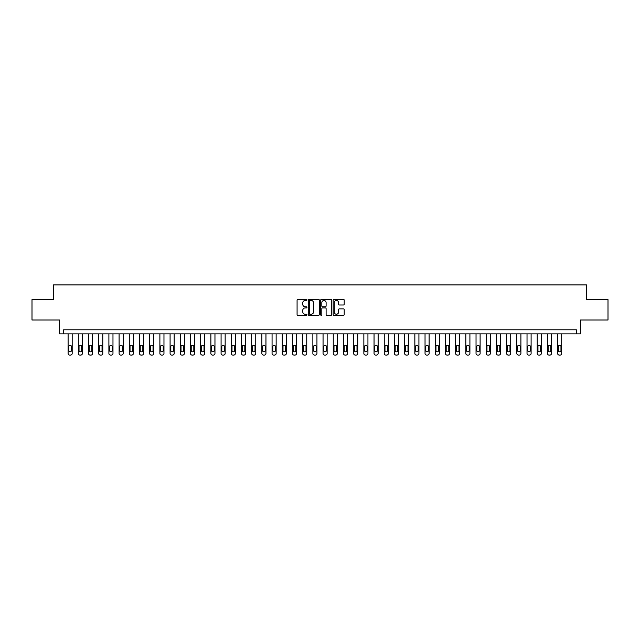 <?xml version="1.0" encoding="UTF-8"?>
<svg xmlns="http://www.w3.org/2000/svg" width="640" height="640" viewBox="0 0 640 640"><rect width="100%" height="100%" fill="white"/><g stroke="black" fill="none" stroke-linecap="round" stroke-linejoin="round"><path stroke-width="0.96" d="M306.944 299.904A0.56 0.56 0 0 0 306.384 299.344L297.88 299.344A0.8 0.8 0 0 0 297.08 300.144L297.08 314.56A0.8 0.8 0 0 0 297.88 315.36L306.384 315.36A0.56 0.56 0 0 0 306.944 314.8A0.56 0.56 0 0 0 306.384 314.24L305.288 314.24A2.56 2.56 0 0 1 302.72 311.68L302.72 310.48A2.56 2.56 0 0 1 305.288 307.912L306.384 307.912A0.56 0.56 0 0 0 306.944 307.352A0.56 0.56 0 0 0 306.384 306.792L305.288 306.792A2.56 2.56 0 0 1 302.72 304.232L302.72 303.032A2.56 2.56 0 0 1 305.288 300.464L306.384 300.464A0.56 0.56 0 0 0 306.944 299.904M343.408 304.992A0.8 0.8 0 0 0 344.208 304.192L344.208 300.144A0.8 0.8 0 0 0 343.408 299.344L333.952 299.344A0.8 0.8 0 0 0 333.152 300.144L333.152 314.56A0.8 0.8 0 0 0 333.952 315.36L343.408 315.36A0.8 0.8 0 0 0 344.208 314.56L344.208 309.68A0.8 0.8 0 0 0 343.408 308.872L339.36 308.872A0.8 0.8 0 0 0 338.56 309.68L338.56 312.096A2.144 2.144 0 0 1 336.416 314.24A2.144 2.144 0 0 1 334.272 312.096L334.272 302.608A2.144 2.144 0 0 1 336.416 300.464A2.144 2.144 0 0 1 338.56 302.608L338.56 304.192A0.8 0.8 0 0 0 339.36 304.992L343.408 304.992M576.384 333.872L580.464 333.872L580.464 320L608 320L608 299.6L586.584 299.6L586.584 284.92L53.416 284.92L53.416 299.6L32 299.6L32 320L59.536 320L59.536 333.872L576.384 333.872L576.384 329.792L63.616 329.792L63.616 333.872M319.296 300.144A0.8 0.8 0 0 0 318.496 299.344L309.048 299.344A0.8 0.8 0 0 0 308.248 300.144L308.248 314.56A0.8 0.8 0 0 0 309.048 315.36L318.496 315.36A0.8 0.8 0 0 0 319.296 314.56L319.296 300.144M321.504 299.344L330.952 299.344A0.8 0.8 0 0 1 331.752 300.144L331.752 314.56A0.8 0.8 0 0 1 330.952 315.36L326.904 315.36A0.8 0.8 0 0 1 326.104 314.56L326.104 308.712A0.8 0.8 0 0 0 325.304 307.912L322.624 307.912A0.8 0.8 0 0 0 321.824 308.712L321.824 314.8A0.56 0.56 0 0 1 321.264 315.36A0.56 0.56 0 0 1 320.704 314.8L320.704 300.144A0.8 0.8 0 0 1 321.504 299.344M309.928 300.464A0.56 0.56 0 0 0 309.368 301.024L309.368 313.68A0.56 0.56 0 0 0 309.928 314.24L311.088 314.24A2.56 2.56 0 0 0 313.656 311.68L313.656 303.032A2.56 2.56 0 0 0 311.088 300.464L309.928 300.464M326.104 302.648A2.144 2.144 0 0 0 323.968 300.504A2.144 2.144 0 0 0 321.824 302.648L321.824 305.992A0.8 0.8 0 0 0 322.624 306.792L325.304 306.792A0.8 0.8 0 0 0 326.104 305.992L326.104 302.648M72.184 333.872L72.184 353.448A1.632 1.632 0 0 1 70.552 355.08L69.736 355.08A1.632 1.632 0 0 1 68.104 353.448L68.104 333.872M71.448 350.512L71.448 346.6A1.304 1.304 0 0 0 70.144 345.288A1.304 1.304 0 0 0 68.84 346.6L68.84 350.512A1.304 1.304 0 0 0 70.144 351.816A1.304 1.304 0 0 0 71.448 350.512M82.376 333.872L82.376 353.448A1.632 1.632 0 0 1 80.744 355.08L79.936 355.08A1.632 1.632 0 0 1 78.304 353.448L78.304 333.872M81.648 350.512L81.648 346.6A1.304 1.304 0 0 0 80.336 345.288A1.304 1.304 0 0 0 79.032 346.6L79.032 350.512A1.304 1.304 0 0 0 80.336 351.816A1.304 1.304 0 0 0 81.648 350.512M92.576 333.872L92.576 353.448A1.632 1.632 0 0 1 90.944 355.08L90.128 355.08A1.632 1.632 0 0 1 88.496 353.448L88.496 333.872M91.84 350.512L91.84 346.6A1.304 1.304 0 0 0 90.536 345.288A1.304 1.304 0 0 0 89.232 346.6L89.232 350.512A1.304 1.304 0 0 0 90.536 351.816A1.304 1.304 0 0 0 91.84 350.512M102.776 333.872L102.776 353.448A1.632 1.632 0 0 1 101.144 355.08L100.328 355.08A1.632 1.632 0 0 1 98.696 353.448L98.696 333.872M102.04 350.512L102.04 346.6A1.304 1.304 0 0 0 100.736 345.288A1.304 1.304 0 0 0 99.432 346.6L99.432 350.512A1.304 1.304 0 0 0 100.736 351.816A1.304 1.304 0 0 0 102.04 350.512M112.976 333.872L112.976 353.448A1.632 1.632 0 0 1 111.344 355.08L110.528 355.08A1.632 1.632 0 0 1 108.896 353.448L108.896 333.872M112.24 350.512L112.24 346.6A1.304 1.304 0 0 0 110.936 345.288A1.304 1.304 0 0 0 109.632 346.6L109.632 350.512A1.304 1.304 0 0 0 110.936 351.816A1.304 1.304 0 0 0 112.24 350.512M123.176 333.872L123.176 353.448A1.632 1.632 0 0 1 121.544 355.08L120.728 355.08A1.632 1.632 0 0 1 119.096 353.448L119.096 333.872M122.44 350.512L122.44 346.6A1.304 1.304 0 0 0 121.136 345.288A1.304 1.304 0 0 0 119.824 346.6L119.824 350.512A1.304 1.304 0 0 0 121.136 351.816A1.304 1.304 0 0 0 122.44 350.512M133.368 333.872L133.368 353.448A1.632 1.632 0 0 1 131.736 355.08L130.92 355.08A1.632 1.632 0 0 1 129.288 353.448L129.288 333.872M132.64 350.512L132.64 346.6A1.304 1.304 0 0 0 131.328 345.288A1.304 1.304 0 0 0 130.024 346.6L130.024 350.512A1.304 1.304 0 0 0 131.328 351.816A1.304 1.304 0 0 0 132.64 350.512M143.568 333.872L143.568 353.448A1.632 1.632 0 0 1 141.936 355.08L141.12 355.08A1.632 1.632 0 0 1 139.488 353.448L139.488 333.872M142.832 350.512L142.832 346.6A1.304 1.304 0 0 0 141.528 345.288A1.304 1.304 0 0 0 140.224 346.6L140.224 350.512A1.304 1.304 0 0 0 141.528 351.816A1.304 1.304 0 0 0 142.832 350.512M153.768 333.872L153.768 353.448A1.632 1.632 0 0 1 152.136 355.08L151.32 355.08A1.632 1.632 0 0 1 149.688 353.448L149.688 333.872M153.032 350.512L153.032 346.6A1.304 1.304 0 0 0 151.728 345.288A1.304 1.304 0 0 0 150.424 346.6L150.424 350.512A1.304 1.304 0 0 0 151.728 351.816A1.304 1.304 0 0 0 153.032 350.512M163.968 333.872L163.968 353.448A1.632 1.632 0 0 1 162.336 355.08L161.52 355.08A1.632 1.632 0 0 1 159.888 353.448L159.888 333.872M163.232 350.512L163.232 346.6A1.304 1.304 0 0 0 161.928 345.288A1.304 1.304 0 0 0 160.624 346.6L160.624 350.512A1.304 1.304 0 0 0 161.928 351.816A1.304 1.304 0 0 0 163.232 350.512M174.168 333.872L174.168 353.448A1.632 1.632 0 0 1 172.536 355.08L171.72 355.08A1.632 1.632 0 0 1 170.088 353.448L170.088 333.872M173.432 350.512L173.432 346.6A1.304 1.304 0 0 0 172.128 345.288A1.304 1.304 0 0 0 170.816 346.6L170.816 350.512A1.304 1.304 0 0 0 172.128 351.816A1.304 1.304 0 0 0 173.432 350.512M184.36 333.872L184.36 353.448A1.632 1.632 0 0 1 182.728 355.08L181.912 355.08A1.632 1.632 0 0 1 180.28 353.448L180.28 333.872M183.632 350.512L183.632 346.6A1.304 1.304 0 0 0 182.32 345.288A1.304 1.304 0 0 0 181.016 346.6L181.016 350.512A1.304 1.304 0 0 0 182.32 351.816A1.304 1.304 0 0 0 183.632 350.512M194.56 333.872L194.56 353.448A1.632 1.632 0 0 1 192.928 355.08L192.112 355.08A1.632 1.632 0 0 1 190.48 353.448L190.48 333.872M193.824 350.512L193.824 346.6A1.304 1.304 0 0 0 192.52 345.288A1.304 1.304 0 0 0 191.216 346.6L191.216 350.512A1.304 1.304 0 0 0 192.52 351.816A1.304 1.304 0 0 0 193.824 350.512M204.76 333.872L204.76 353.448A1.632 1.632 0 0 1 203.128 355.08L202.312 355.08A1.632 1.632 0 0 1 200.68 353.448L200.68 333.872M204.024 350.512L204.024 346.6A1.304 1.304 0 0 0 202.72 345.288A1.304 1.304 0 0 0 201.416 346.6L201.416 350.512A1.304 1.304 0 0 0 202.72 351.816A1.304 1.304 0 0 0 204.024 350.512M214.96 333.872L214.96 353.448A1.632 1.632 0 0 1 213.328 355.08L212.512 355.08A1.632 1.632 0 0 1 210.88 353.448L210.88 333.872M214.224 350.512L214.224 346.6A1.304 1.304 0 0 0 212.92 345.288A1.304 1.304 0 0 0 211.616 346.6L211.616 350.512A1.304 1.304 0 0 0 212.92 351.816A1.304 1.304 0 0 0 214.224 350.512M225.152 333.872L225.152 353.448A1.632 1.632 0 0 1 223.528 355.08L222.712 355.08A1.632 1.632 0 0 1 221.08 353.448L221.08 333.872M224.424 350.512L224.424 346.6A1.304 1.304 0 0 0 223.12 345.288A1.304 1.304 0 0 0 221.808 346.6L221.808 350.512A1.304 1.304 0 0 0 223.12 351.816A1.304 1.304 0 0 0 224.424 350.512M235.352 333.872L235.352 353.448A1.632 1.632 0 0 1 233.72 355.08L232.904 355.08A1.632 1.632 0 0 1 231.272 353.448L231.272 333.872M234.616 350.512L234.616 346.6A1.304 1.304 0 0 0 233.312 345.288A1.304 1.304 0 0 0 232.008 346.6L232.008 350.512A1.304 1.304 0 0 0 233.312 351.816A1.304 1.304 0 0 0 234.616 350.512M245.552 333.872L245.552 353.448A1.632 1.632 0 0 1 243.92 355.08L243.104 355.08A1.632 1.632 0 0 1 241.472 353.448L241.472 333.872M244.816 350.512L244.816 346.6A1.304 1.304 0 0 0 243.512 345.288A1.304 1.304 0 0 0 242.208 346.6L242.208 350.512A1.304 1.304 0 0 0 243.512 351.816A1.304 1.304 0 0 0 244.816 350.512M255.752 333.872L255.752 353.448A1.632 1.632 0 0 1 254.12 355.08L253.304 355.08A1.632 1.632 0 0 1 251.672 353.448L251.672 333.872M255.016 350.512L255.016 346.6A1.304 1.304 0 0 0 253.712 345.288A1.304 1.304 0 0 0 252.408 346.6L252.408 350.512A1.304 1.304 0 0 0 253.712 351.816A1.304 1.304 0 0 0 255.016 350.512M265.952 333.872L265.952 353.448A1.632 1.632 0 0 1 264.32 355.08L263.504 355.08A1.632 1.632 0 0 1 261.872 353.448L261.872 333.872M265.216 350.512L265.216 346.6A1.304 1.304 0 0 0 263.912 345.288A1.304 1.304 0 0 0 262.6 346.6L262.6 350.512A1.304 1.304 0 0 0 263.912 351.816A1.304 1.304 0 0 0 265.216 350.512M276.144 333.872L276.144 353.448A1.632 1.632 0 0 1 274.512 355.08L273.696 355.08A1.632 1.632 0 0 1 272.064 353.448L272.064 333.872M275.416 350.512L275.416 346.6A1.304 1.304 0 0 0 274.104 345.288A1.304 1.304 0 0 0 272.8 346.6L272.8 350.512A1.304 1.304 0 0 0 274.104 351.816A1.304 1.304 0 0 0 275.416 350.512M286.344 333.872L286.344 353.448A1.632 1.632 0 0 1 284.712 355.08L283.896 355.08A1.632 1.632 0 0 1 282.264 353.448L282.264 333.872M285.608 350.512L285.608 346.6A1.304 1.304 0 0 0 284.304 345.288A1.304 1.304 0 0 0 283 346.6L283 350.512A1.304 1.304 0 0 0 284.304 351.816A1.304 1.304 0 0 0 285.608 350.512M296.544 333.872L296.544 353.448A1.632 1.632 0 0 1 294.912 355.08L294.096 355.08A1.632 1.632 0 0 1 292.464 353.448L292.464 333.872M295.808 350.512L295.808 346.6A1.304 1.304 0 0 0 294.504 345.288A1.304 1.304 0 0 0 293.2 346.6L293.2 350.512A1.304 1.304 0 0 0 294.504 351.816A1.304 1.304 0 0 0 295.808 350.512M306.744 333.872L306.744 353.448A1.632 1.632 0 0 1 305.112 355.08L304.296 355.08A1.632 1.632 0 0 1 302.664 353.448L302.664 333.872M306.008 350.512L306.008 346.6A1.304 1.304 0 0 0 304.704 345.288A1.304 1.304 0 0 0 303.4 346.6L303.4 350.512A1.304 1.304 0 0 0 304.704 351.816A1.304 1.304 0 0 0 306.008 350.512M316.944 333.872L316.944 353.448A1.632 1.632 0 0 1 315.312 355.08L314.496 355.08A1.632 1.632 0 0 1 312.864 353.448L312.864 333.872M316.208 350.512L316.208 346.6A1.304 1.304 0 0 0 314.904 345.288A1.304 1.304 0 0 0 313.592 346.6L313.592 350.512A1.304 1.304 0 0 0 314.904 351.816A1.304 1.304 0 0 0 316.208 350.512M327.136 333.872L327.136 353.448A1.632 1.632 0 0 1 325.504 355.08L324.688 355.08A1.632 1.632 0 0 1 323.056 353.448L323.056 333.872M326.408 350.512L326.408 346.6A1.304 1.304 0 0 0 325.096 345.288A1.304 1.304 0 0 0 323.792 346.6L323.792 350.512A1.304 1.304 0 0 0 325.096 351.816A1.304 1.304 0 0 0 326.408 350.512M337.336 333.872L337.336 353.448A1.632 1.632 0 0 1 335.704 355.08L334.888 355.08A1.632 1.632 0 0 1 333.256 353.448L333.256 333.872M336.6 350.512L336.6 346.6A1.304 1.304 0 0 0 335.296 345.288A1.304 1.304 0 0 0 333.992 346.6L333.992 350.512A1.304 1.304 0 0 0 335.296 351.816A1.304 1.304 0 0 0 336.6 350.512M347.536 333.872L347.536 353.448A1.632 1.632 0 0 1 345.904 355.08L345.088 355.08A1.632 1.632 0 0 1 343.456 353.448L343.456 333.872M346.8 350.512L346.8 346.6A1.304 1.304 0 0 0 345.496 345.288A1.304 1.304 0 0 0 344.192 346.6L344.192 350.512A1.304 1.304 0 0 0 345.496 351.816A1.304 1.304 0 0 0 346.8 350.512M357.736 333.872L357.736 353.448A1.632 1.632 0 0 1 356.104 355.08L355.288 355.08A1.632 1.632 0 0 1 353.656 353.448L353.656 333.872M357 350.512L357 346.6A1.304 1.304 0 0 0 355.696 345.288A1.304 1.304 0 0 0 354.392 346.6L354.392 350.512A1.304 1.304 0 0 0 355.696 351.816A1.304 1.304 0 0 0 357 350.512M367.936 333.872L367.936 353.448A1.632 1.632 0 0 1 366.304 355.08L365.488 355.08A1.632 1.632 0 0 1 363.856 353.448L363.856 333.872M367.2 350.512L367.2 346.6A1.304 1.304 0 0 0 365.896 345.288A1.304 1.304 0 0 0 364.584 346.6L364.584 350.512A1.304 1.304 0 0 0 365.896 351.816A1.304 1.304 0 0 0 367.2 350.512M378.128 333.872L378.128 353.448A1.632 1.632 0 0 1 376.496 355.08L375.68 355.08A1.632 1.632 0 0 1 374.048 353.448L374.048 333.872M377.4 350.512L377.4 346.6A1.304 1.304 0 0 0 376.088 345.288A1.304 1.304 0 0 0 374.784 346.6L374.784 350.512A1.304 1.304 0 0 0 376.088 351.816A1.304 1.304 0 0 0 377.4 350.512M388.328 333.872L388.328 353.448A1.632 1.632 0 0 1 386.696 355.08L385.88 355.08A1.632 1.632 0 0 1 384.248 353.448L384.248 333.872M387.592 350.512L387.592 346.6A1.304 1.304 0 0 0 386.288 345.288A1.304 1.304 0 0 0 384.984 346.6L384.984 350.512A1.304 1.304 0 0 0 386.288 351.816A1.304 1.304 0 0 0 387.592 350.512M398.528 333.872L398.528 353.448A1.632 1.632 0 0 1 396.896 355.08L396.08 355.08A1.632 1.632 0 0 1 394.448 353.448L394.448 333.872M397.792 350.512L397.792 346.6A1.304 1.304 0 0 0 396.488 345.288A1.304 1.304 0 0 0 395.184 346.6L395.184 350.512A1.304 1.304 0 0 0 396.488 351.816A1.304 1.304 0 0 0 397.792 350.512M408.728 333.872L408.728 353.448A1.632 1.632 0 0 1 407.096 355.08L406.28 355.08A1.632 1.632 0 0 1 404.648 353.448L404.648 333.872M407.992 350.512L407.992 346.6A1.304 1.304 0 0 0 406.688 345.288A1.304 1.304 0 0 0 405.384 346.6L405.384 350.512A1.304 1.304 0 0 0 406.688 351.816A1.304 1.304 0 0 0 407.992 350.512M418.92 333.872L418.92 353.448A1.632 1.632 0 0 1 417.288 355.08L416.472 355.08A1.632 1.632 0 0 1 414.848 353.448L414.848 333.872M418.192 350.512L418.192 346.6A1.304 1.304 0 0 0 416.88 345.288A1.304 1.304 0 0 0 415.576 346.6L415.576 350.512A1.304 1.304 0 0 0 416.88 351.816A1.304 1.304 0 0 0 418.192 350.512M429.12 333.872L429.12 353.448A1.632 1.632 0 0 1 427.488 355.08L426.672 355.08A1.632 1.632 0 0 1 425.04 353.448L425.04 333.872M428.384 350.512L428.384 346.6A1.304 1.304 0 0 0 427.08 345.288A1.304 1.304 0 0 0 425.776 346.6L425.776 350.512A1.304 1.304 0 0 0 427.08 351.816A1.304 1.304 0 0 0 428.384 350.512M439.32 333.872L439.32 353.448A1.632 1.632 0 0 1 437.688 355.08L436.872 355.08A1.632 1.632 0 0 1 435.24 353.448L435.24 333.872M438.584 350.512L438.584 346.6A1.304 1.304 0 0 0 437.28 345.288A1.304 1.304 0 0 0 435.976 346.6L435.976 350.512A1.304 1.304 0 0 0 437.28 351.816A1.304 1.304 0 0 0 438.584 350.512M449.52 333.872L449.52 353.448A1.632 1.632 0 0 1 447.888 355.08L447.072 355.08A1.632 1.632 0 0 1 445.44 353.448L445.44 333.872M448.784 350.512L448.784 346.6A1.304 1.304 0 0 0 447.48 345.288A1.304 1.304 0 0 0 446.176 346.6L446.176 350.512A1.304 1.304 0 0 0 447.48 351.816A1.304 1.304 0 0 0 448.784 350.512M459.72 333.872L459.72 353.448A1.632 1.632 0 0 1 458.088 355.08L457.272 355.08A1.632 1.632 0 0 1 455.64 353.448L455.64 333.872M458.984 350.512L458.984 346.6A1.304 1.304 0 0 0 457.68 345.288A1.304 1.304 0 0 0 456.368 346.6L456.368 350.512A1.304 1.304 0 0 0 457.68 351.816A1.304 1.304 0 0 0 458.984 350.512M469.912 333.872L469.912 353.448A1.632 1.632 0 0 1 468.28 355.08L467.464 355.08A1.632 1.632 0 0 1 465.832 353.448L465.832 333.872M469.184 350.512L469.184 346.6A1.304 1.304 0 0 0 467.872 345.288A1.304 1.304 0 0 0 466.568 346.6L466.568 350.512A1.304 1.304 0 0 0 467.872 351.816A1.304 1.304 0 0 0 469.184 350.512M480.112 333.872L480.112 353.448A1.632 1.632 0 0 1 478.48 355.08L477.664 355.08A1.632 1.632 0 0 1 476.032 353.448L476.032 333.872M479.376 350.512L479.376 346.6A1.304 1.304 0 0 0 478.072 345.288A1.304 1.304 0 0 0 476.768 346.6L476.768 350.512A1.304 1.304 0 0 0 478.072 351.816A1.304 1.304 0 0 0 479.376 350.512M490.312 333.872L490.312 353.448A1.632 1.632 0 0 1 488.68 355.08L487.864 355.08A1.632 1.632 0 0 1 486.232 353.448L486.232 333.872M489.576 350.512L489.576 346.6A1.304 1.304 0 0 0 488.272 345.288A1.304 1.304 0 0 0 486.968 346.6L486.968 350.512A1.304 1.304 0 0 0 488.272 351.816A1.304 1.304 0 0 0 489.576 350.512M500.512 333.872L500.512 353.448A1.632 1.632 0 0 1 498.88 355.08L498.064 355.08A1.632 1.632 0 0 1 496.432 353.448L496.432 333.872M499.776 350.512L499.776 346.6A1.304 1.304 0 0 0 498.472 345.288A1.304 1.304 0 0 0 497.168 346.6L497.168 350.512A1.304 1.304 0 0 0 498.472 351.816A1.304 1.304 0 0 0 499.776 350.512M510.712 333.872L510.712 353.448A1.632 1.632 0 0 1 509.08 355.08L508.264 355.08A1.632 1.632 0 0 1 506.632 353.448L506.632 333.872M509.976 350.512L509.976 346.6A1.304 1.304 0 0 0 508.672 345.288A1.304 1.304 0 0 0 507.36 346.6L507.36 350.512A1.304 1.304 0 0 0 508.672 351.816A1.304 1.304 0 0 0 509.976 350.512M520.904 333.872L520.904 353.448A1.632 1.632 0 0 1 519.272 355.08L518.456 355.08A1.632 1.632 0 0 1 516.824 353.448L516.824 333.872M520.176 350.512L520.176 346.6A1.304 1.304 0 0 0 518.864 345.288A1.304 1.304 0 0 0 517.56 346.6L517.56 350.512A1.304 1.304 0 0 0 518.864 351.816A1.304 1.304 0 0 0 520.176 350.512M531.104 333.872L531.104 353.448A1.632 1.632 0 0 1 529.472 355.08L528.656 355.08A1.632 1.632 0 0 1 527.024 353.448L527.024 333.872M530.368 350.512L530.368 346.6A1.304 1.304 0 0 0 529.064 345.288A1.304 1.304 0 0 0 527.76 346.6L527.76 350.512A1.304 1.304 0 0 0 529.064 351.816A1.304 1.304 0 0 0 530.368 350.512M541.304 333.872L541.304 353.448A1.632 1.632 0 0 1 539.672 355.08L538.856 355.08A1.632 1.632 0 0 1 537.224 353.448L537.224 333.872M540.568 350.512L540.568 346.6A1.304 1.304 0 0 0 539.264 345.288A1.304 1.304 0 0 0 537.96 346.6L537.96 350.512A1.304 1.304 0 0 0 539.264 351.816A1.304 1.304 0 0 0 540.568 350.512M551.504 333.872L551.504 353.448A1.632 1.632 0 0 1 549.872 355.08L549.056 355.08A1.632 1.632 0 0 1 547.424 353.448L547.424 333.872M550.768 350.512L550.768 346.6A1.304 1.304 0 0 0 549.464 345.288A1.304 1.304 0 0 0 548.16 346.6L548.16 350.512A1.304 1.304 0 0 0 549.464 351.816A1.304 1.304 0 0 0 550.768 350.512M561.696 333.872L561.696 353.448A1.632 1.632 0 0 1 560.064 355.08L559.256 355.08A1.632 1.632 0 0 1 557.624 353.448L557.624 333.872M560.968 350.512L560.968 346.6A1.304 1.304 0 0 0 559.664 345.288A1.304 1.304 0 0 0 558.352 346.6L558.352 350.512A1.304 1.304 0 0 0 559.664 351.816A1.304 1.304 0 0 0 560.968 350.512"/></g></svg>

